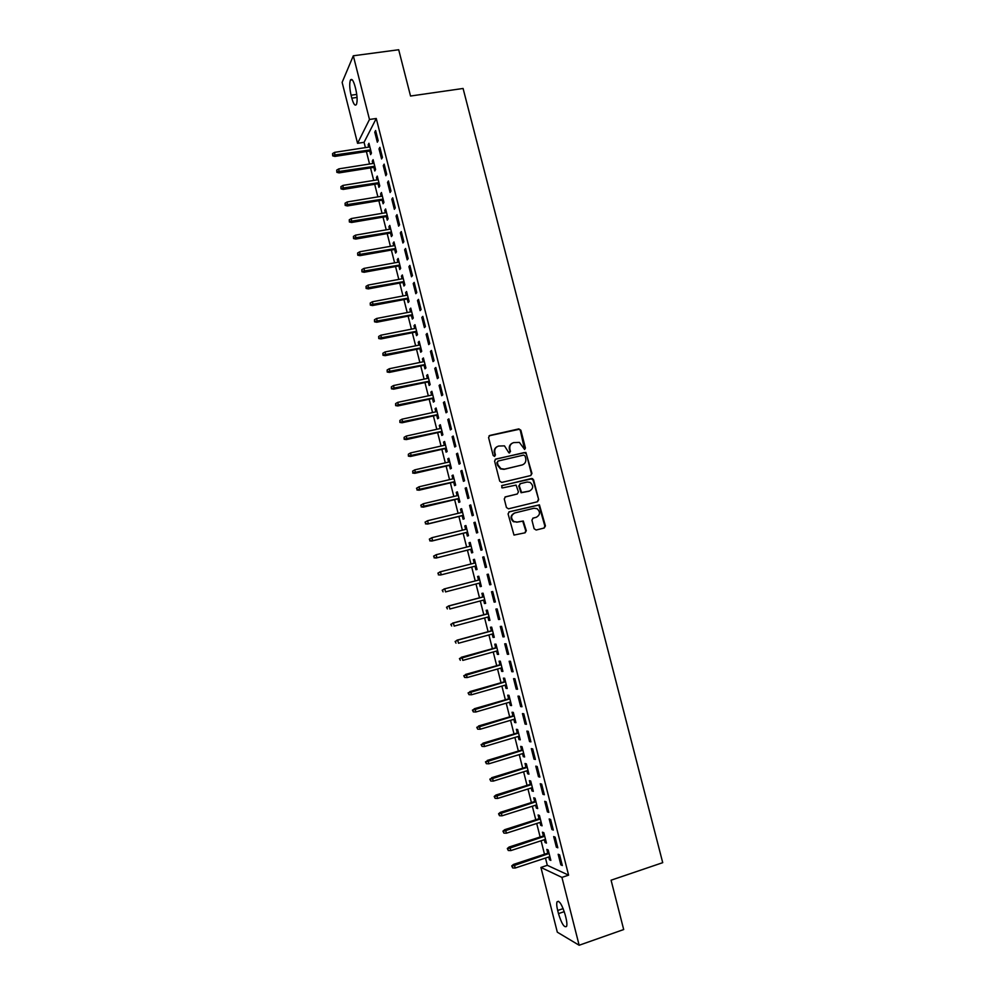 <?xml version="1.0" encoding="UTF-8"?>
<svg xmlns="http://www.w3.org/2000/svg" width="995" height="995" viewBox="0 0 995 995"><rect width="100%" height="100%" fill="white"/><g stroke="black" fill="none" stroke-linecap="round" stroke-linejoin="round"><path stroke-width="1.49" d="M524.614 449.479L525.435 448.048L520.858 430.213L518.83 428.895L489.764 435.462L488.57 437.526L493.159 455.499L494.602 456.419L495.435 454.964L494.838 452.638C494.316 449.292 495.585 447.091 498.644 446.046L504.477 445.859L508.905 452.849L510.485 451.494L509.888 449.18C509.365 445.835 510.634 443.646 513.669 442.601L519.378 442.389L524.614 449.479M524.564 449.491L520.335 430.499L519.29 429.28L489.092 435.798M494.59 456.419L494.838 452.638M509.627 452.936L509.888 449.18M534.116 528.731L536.156 530.024L544.253 527.997L545.422 525.907L539.427 504.838L509.266 511.791L508.072 513.893L513.992 535.074L525.124 532.798L526.305 530.696L523.283 521.007L517.176 522.039L513.893 521.542C510.547 518.109 510.858 515.248 514.85 512.947L533.954 508.258L537.064 508.681C540.534 512.064 540.273 514.937 536.268 517.3L533.096 518.096L531.927 520.186L534.116 528.731M545.471 858.063L547.312 865.314L568.593 875.152L376.259 118.48L369.481 119.475L357.566 143.317L342.131 82.374L353.312 55.782L369.481 119.475M568.593 875.152L561.926 877.391L579.152 945.25L557.312 932.178L540.919 867.441L561.926 877.391M353.312 55.782L398.696 49.75L410.537 96.03L463.085 88.468L662.72 862.665L611.079 880.202L623.691 929.541L579.152 945.25M530.795 475.535L531.964 473.471L525.882 452.426L495.784 459.056L494.59 461.12L499.701 481.12L501.754 482.426L530.795 475.535L531.429 473.695L526.343 453.882L524.303 452.576L495.199 459.329M533.581 479.777L538.681 499.664L537.524 501.741L508.495 508.818L506.443 507.525L504.254 498.943L505.448 496.853L517.263 494.005L518.445 491.916L516.082 485.1L502.637 487.886L501.816 487.774L502.027 485.51L532.648 478.607L538.681 499.664M556.367 847.18L557.822 847.79L555.123 837.156L553.68 836.584L556.367 847.18L557.573 846.795M544.365 839.705L545.073 842.516L546.454 843.088L543.83 832.728L542.449 832.181L543.407 835.924M547.412 811.895L548.83 812.38L546.131 801.783L544.725 801.336L547.412 811.895L548.606 811.51M535.608 805.204L536.355 808.114L537.698 808.574L535.074 798.239L533.73 797.803L534.676 801.522M538.469 776.709L539.862 777.083L537.176 766.511L535.795 766.162L538.469 776.709L539.663 776.336M526.89 770.789L527.649 773.787L528.967 774.147L526.355 763.837L525.037 763.513L525.969 767.207M529.551 741.611L530.92 741.872L528.233 731.325L526.877 731.101L529.551 741.611L530.758 741.25M518.184 736.474L518.967 739.559L520.261 739.807L517.649 729.534L516.368 729.31L517.3 732.979M520.659 706.599L521.989 706.748L519.328 696.239L517.997 696.114L520.659 706.599L521.865 706.251M509.502 702.246L510.311 705.418L511.579 705.567L508.967 695.306L507.711 695.194L508.632 698.838M511.791 671.687L513.097 671.737L510.435 661.24L509.142 661.24L511.791 671.687L512.997 671.351M500.846 668.105L501.667 671.364L502.91 671.414L500.311 661.178L499.08 661.165L500 664.784M502.948 636.875L504.229 636.8L501.567 626.34L500.298 626.44L502.948 636.875L504.154 636.539M492.202 634.051L493.06 637.409L494.266 637.335L491.679 627.136L490.473 627.236L491.393 630.818M494.129 602.149L495.373 601.963L492.724 591.54L491.493 591.751L494.129 602.149L495.336 601.826M483.595 600.084L484.465 603.53L485.647 603.356L483.072 593.182L481.891 593.381L482.799 596.95M482.699 557.138L483.906 556.827L482.699 557.138L485.336 567.511L486.543 567.2L485.336 567.511M483.906 556.814L486.543 567.225M473.334 559.625L474.478 559.327L473.334 559.625L474.229 563.158M475.001 566.205L475.896 569.737L477.053 569.451L475.896 569.737M474.478 559.314L477.053 569.463M475.112 522.201L473.931 522.624L476.555 532.972L477.749 532.574L475.112 522.201M466.456 532.487L467.351 536.044L468.483 535.658L465.909 525.534L464.789 525.945L465.66 529.377M466.332 487.662L465.187 488.197L467.812 498.52L468.968 498.01L466.332 487.662M457.924 498.868L458.832 502.425L459.926 501.953L457.364 491.853L456.27 492.363L457.115 495.684M457.588 453.222L456.469 453.869L459.081 464.155L460.212 463.546L457.588 453.222M449.417 465.337L450.325 468.894L451.394 468.322L448.844 458.247L447.775 458.857L448.596 462.078M448.857 418.87L447.775 419.629L450.374 429.89L451.481 429.168L448.857 418.87M440.934 431.892L441.842 435.462L442.887 434.778L440.337 424.728L439.305 425.437L440.101 428.559M440.163 384.617L439.094 385.475L441.693 395.712L442.763 394.891L440.163 384.617M432.477 398.522L433.385 402.104L434.405 401.321L431.855 391.296L430.847 392.105L431.619 395.127M431.482 350.451L430.449 351.409L433.036 361.62L434.081 360.688L431.482 350.451M424.044 365.252L424.952 368.834L425.935 367.951L423.397 357.951L422.415 358.872L423.161 361.782M422.825 316.373L421.818 317.43L424.405 327.616L425.412 326.584L422.825 316.373M415.624 332.056L416.532 335.651L417.49 334.668L414.965 324.693L414.007 325.701L414.728 328.524M414.194 282.381L413.211 283.55L415.798 293.699L416.781 292.567L414.194 282.381M407.229 298.948L408.137 302.542L409.069 301.46L406.557 291.523L405.624 292.63L406.308 295.341M405.574 248.476L404.629 249.757L407.204 259.882L408.161 258.638L405.574 248.476M398.846 265.926L399.766 269.533L400.674 268.351L398.162 258.439L397.254 259.645L397.913 262.257M396.993 214.671L396.072 216.052L398.634 226.151L399.567 224.808L396.993 214.671M390.5 232.992L391.408 236.599L392.291 235.317L389.791 225.43L388.908 226.736L389.542 229.248M388.423 180.953L387.528 182.421L390.09 192.508L390.985 191.052L388.423 180.953M382.167 200.144L383.087 203.751L383.946 202.371L381.433 192.508L380.587 193.913L381.197 196.326M379.879 147.322L379.008 148.889L381.57 158.939L382.441 157.397L379.879 147.322M373.859 167.371L374.779 170.991L375.6 169.511L373.113 159.673L372.279 161.178L372.876 163.478M376.259 118.48L364.058 142.322L365.401 147.608M366.396 151.538L369.555 164.013M370.538 167.894L373.71 180.431M374.692 184.286L377.876 196.873M378.846 200.691L382.055 213.34M383.013 217.121L386.234 229.82M387.179 233.576L390.413 246.325M391.358 250.043L394.605 262.854M395.537 266.536L398.796 279.396M399.729 283.053L403 295.975M403.92 299.582L407.204 312.554M408.112 316.136L411.42 329.171M412.316 332.716L415.636 345.8M416.519 349.307L419.853 362.466M420.736 365.936L424.081 379.132M424.952 382.577L428.31 395.836M429.181 399.231L432.551 412.552M433.397 415.922L436.793 429.293M437.638 432.626L441.046 446.058M441.879 449.354L445.3 462.837M446.121 466.095L449.553 479.64M450.374 482.861L453.819 496.468M454.628 499.664L458.098 513.321M458.894 516.467L462.364 530.198M463.16 533.308L466.655 547.088M467.426 550.16L470.933 564.003M471.705 567.05L475.224 580.893M476.008 583.99L479.503 597.821M480.299 600.955L483.806 614.761M484.602 617.932L488.097 631.713M488.918 634.947L492.401 648.703M493.234 651.974L496.716 665.705M497.562 669.026L501.032 682.732M501.89 686.102L505.36 699.783M506.219 703.191L509.676 716.86M510.559 720.305L514.017 733.949M514.9 737.444L518.358 751.063M519.253 754.608L522.698 768.215M523.606 771.797L527.051 785.366M527.972 789.01L531.405 802.555M532.337 806.236L535.77 819.756M536.715 823.487L540.136 836.994M541.093 840.763L544.501 854.245M369.705 151.016L370.625 154.635L371.446 153.118L368.946 143.292L368.138 144.835L368.71 147.098M375.612 130.532L374.767 132.161L377.316 142.198L378.175 140.606L375.612 130.532M378.013 183.752L378.921 187.358L379.767 185.941L377.267 176.078L376.433 177.533L377.03 179.896M384.145 164.125L383.262 165.655L385.824 175.717L386.707 174.212L384.145 164.125M386.334 216.562L387.242 220.169L388.112 218.838L385.612 208.962L384.742 210.318L385.376 212.768M392.702 197.806L391.794 199.224L394.356 209.311L395.276 207.918L392.702 197.806M394.667 249.459L395.587 253.053L396.483 251.822L393.97 241.922L393.087 243.178L393.734 245.74M401.283 231.561L400.351 232.892L402.913 243.004L403.858 241.71L401.283 231.561M403.037 282.431L403.945 286.025L404.865 284.893L402.353 274.968L401.433 276.125L402.117 278.787M409.878 265.416L408.92 266.635L411.495 276.784L412.465 275.59L409.878 265.416M411.42 315.502L412.328 319.084L413.286 318.052L410.761 308.102L409.816 309.159L410.512 311.92M418.497 299.371L417.514 300.478L420.101 310.651L421.096 309.569L418.497 299.371M419.828 348.648L420.736 352.23L421.718 351.297L419.181 341.31L418.211 342.28L418.945 345.141M427.153 333.4L426.134 334.407L428.721 344.606L429.74 343.623L427.153 333.4M428.26 381.881L429.168 385.451L430.163 384.617L427.626 374.617L426.631 375.476L427.39 378.448M435.81 367.516L434.765 368.424L437.365 378.647L438.422 377.777L435.81 367.516M436.705 415.201L437.613 418.771L438.646 418.037L436.096 408L435.076 408.758L435.847 411.83M444.504 401.731L443.434 402.54L446.034 412.788L447.116 412.017L444.504 401.731M445.175 448.596L446.083 452.165L447.141 451.531L444.591 441.481L443.534 442.141L444.342 445.312M453.222 436.034L452.116 436.73L454.727 447.004L455.847 446.345L453.222 436.034M453.67 482.09L454.578 485.647L455.66 485.125L453.098 475.038L452.028 475.598L452.849 478.869M461.954 470.436L460.822 471.021L463.446 481.331L464.59 480.772L461.954 470.436M462.19 515.671L463.085 519.216L464.205 518.793L461.63 508.681L460.536 509.142L461.381 512.524M470.722 504.925L469.565 505.398L472.177 515.733L473.359 515.286L470.722 504.925M470.722 549.339L471.618 552.884L472.762 552.548L470.187 542.412L469.055 542.772L469.938 546.255M479.503 539.501L478.309 539.875L480.946 550.223L482.14 549.887L479.503 539.501M479.291 583.132L480.175 586.627L481.344 586.403L478.769 576.242L477.612 576.491L478.508 580.048M489.727 584.811L490.958 584.587L488.309 574.165L487.09 574.426L489.727 584.811L490.933 584.5M487.898 617.049L488.756 620.457L489.95 620.333L487.376 610.146L486.182 610.296L487.09 613.878M498.532 619.499L499.801 619.375L497.139 608.928L495.896 609.089L498.532 619.499L499.739 619.176M496.517 651.066L497.363 654.374L498.582 654.362L495.995 644.151L494.776 644.188L495.697 647.795M507.375 654.275L508.656 654.262L505.995 643.777L504.714 643.827L507.375 654.275L508.569 653.939M505.174 685.157L505.982 688.378L507.239 688.478L504.639 678.229L503.395 678.167L504.316 681.799M516.231 689.137L517.537 689.236L514.875 678.727L513.569 678.665L516.231 689.137L517.425 688.789M513.843 719.348L514.639 722.482L515.92 722.681L513.308 712.408L512.039 712.246L512.96 715.89M525.099 724.099L526.454 724.298L523.78 713.776L522.437 713.602L525.099 724.099L526.305 723.738M522.524 753.625L523.308 756.66L524.614 756.971L522.002 746.673L520.696 746.399L521.629 750.081M534.004 759.148L535.385 759.459L532.698 748.899L531.33 748.626L534.004 759.148L535.21 758.775M531.243 787.99L531.989 790.938L533.332 791.348L530.708 781.025L529.39 780.652L530.323 784.358M542.934 794.296L544.34 794.719L541.653 784.135L540.248 783.737L542.934 794.296L544.141 793.91M539.986 822.442L540.708 825.303L542.076 825.825L539.452 815.465L538.096 814.98L539.041 818.711M551.889 829.531L553.319 830.079L550.621 819.457L549.19 818.947L551.889 829.531L553.083 829.146M548.742 856.981L549.451 859.755L550.844 860.376L548.208 850.004L546.827 849.407L547.772 853.163M560.857 864.866L562.324 865.526L559.625 854.879L558.158 854.257L560.857 864.866L562.063 864.468M565.931 917.763C566.939 921.905 567.15 924.778 566.578 926.407C564.289 927.962 561.59 923.708 558.481 913.621L557.685 910.475C556.665 906.346 556.454 903.46 557.038 901.831C559.277 900.214 561.976 904.455 565.123 914.579L565.931 917.763M547.312 865.314L540.919 867.441M364.058 142.322L357.566 143.317M351.073 95.221C349.531 88.368 349.32 83.331 350.439 80.073C351.795 78.269 353.324 80.359 355.028 86.354L355.787 89.351C357.317 96.216 357.528 101.254 356.421 104.463C355.041 106.266 353.511 104.177 351.82 98.169L351.073 95.221L356.757 94.413M368.138 144.835L369.294 144.661M374.767 132.161L375.986 131.974M372.279 161.178L373.448 160.991M379.008 148.889L380.227 148.703M376.433 177.533L377.59 177.346M383.262 165.655L384.48 165.456M380.587 193.913L381.744 193.726M387.528 182.421L388.746 182.234M384.742 210.318L385.898 210.119M391.794 199.224L393.013 199.025M388.908 226.736L390.065 226.537M396.072 216.052L397.279 215.84M393.087 243.178L394.231 242.979M400.351 232.892L401.557 232.681M397.254 259.645L398.41 259.434M404.629 249.757L405.848 249.534M401.433 276.125L402.589 275.913M408.92 266.635L410.127 266.424M405.624 292.63L406.781 292.418M413.211 283.55L414.43 283.326M409.816 309.159L410.972 308.935M417.514 300.478L418.721 300.254M414.007 325.701L415.164 325.477M421.818 317.43L423.037 317.194M418.211 342.28L419.368 342.044M426.134 334.407L427.34 334.171M422.415 358.872L423.571 358.635M430.449 351.409L431.656 351.16M426.631 375.476L427.788 375.239M434.765 368.424L435.984 368.175M430.847 392.105L432.004 391.868M439.094 385.475L440.312 385.214M435.076 408.758L436.22 408.51M443.434 402.54L444.641 402.278M439.305 425.437L440.449 425.188M447.775 419.629L448.981 419.355M443.534 442.141L444.69 441.879M452.116 436.73L453.334 436.457M447.775 458.857L448.932 458.596M456.469 453.869L457.675 453.583M452.028 475.598L453.173 475.324M460.822 471.021L462.041 470.734M456.27 492.363L457.426 492.09M465.187 488.197L466.394 487.911M460.536 509.142L461.68 508.868M469.565 505.398L470.772 505.112M464.789 525.945L465.946 525.658M473.931 522.624L475.137 522.325M469.055 542.772L470.212 542.486M478.309 539.875L479.528 539.564M480.175 586.627L481.331 586.329M484.465 603.53L485.61 603.219M488.756 620.457L489.913 620.146M493.06 637.409L494.204 637.086M497.363 654.374L498.507 654.051M501.667 671.364L502.823 671.04M505.982 688.378L507.127 688.055M510.311 705.418L511.455 705.082M514.639 722.482L515.783 722.146M518.967 739.559L520.111 739.223M523.308 756.66L524.452 756.312M527.649 773.787L528.793 773.438M531.989 790.938L533.133 790.577M536.355 808.114L537.487 807.753M540.708 825.303L541.852 824.942M545.073 842.516L546.218 842.143M549.451 859.755L550.583 859.381M512.214 443.185C509.801 444.504 508.855 446.581 509.378 449.441M497.152 446.643C494.751 447.986 493.818 450.063 494.341 452.899M525.099 455.996L523.681 455.088L498.184 461.008L497.351 462.451L497.973 464.914L500.945 468.657L504.552 469.118L521.977 465.026C524.999 463.969 526.255 461.767 525.721 458.434L525.099 455.996M497.724 461.232L497.351 462.451M522.649 464.814L504.042 469.354L500.435 468.894L497.475 465.15L496.841 462.7M537.375 501.766L538.133 499.863M504.987 497.04L517.139 494.042M501.617 485.709L531.554 478.483M529.452 491.057C533.507 488.644 533.73 485.759 530.124 482.401L527.139 482.028L520.422 483.632L519.253 485.709L521.591 492.525L529.726 490.983M519.962 483.831L519.253 485.709M528.917 491.269L521.069 492.736L518.731 485.933M533.046 480L531.007 478.707M536.268 517.3L532.773 518.221M514.204 513.171C510.335 515.522 510.049 518.37 513.37 521.703L517.176 522.039M524.85 532.86L525.77 530.857L522.748 521.181L516.654 522.213M543.954 528.071L544.862 526.069L538.88 505.037L508.868 511.952M332.566 153.578L332.691 155.842L332.566 153.578L334.668 152.347L334.905 156.414L370.861 150.842M332.977 155.232L370.625 149.872M334.668 152.347L369.879 146.924M334.905 156.414L332.691 155.842M336.733 170.095L336.857 172.346L336.733 170.095L338.835 168.864L339.071 172.894L375.015 167.185M337.143 171.749L374.779 166.252M338.835 168.864L374.033 163.304M339.071 172.894L336.857 172.346M340.899 186.637L341.024 188.863L340.899 186.637L343.014 185.393L343.225 189.411L379.17 183.553M341.31 188.291L378.933 182.657M343.014 185.393L378.187 179.709M343.225 189.411L341.024 188.863M345.078 203.204L345.19 205.418L345.078 203.204L347.193 201.96L347.392 205.94L383.324 199.945M345.489 204.858L383.112 199.087M347.193 201.96L382.354 196.127M347.392 205.94L345.19 205.418M349.257 219.783L349.369 221.984L349.257 219.783L351.372 218.539L351.571 222.482L387.49 216.363M349.668 221.45L387.279 215.542M351.372 218.539L386.533 212.582M351.571 222.482L349.369 221.984M353.436 236.387L353.548 238.564L353.436 236.387L355.563 235.143L355.75 239.061L391.657 232.793M353.859 238.054L391.458 232.009M355.563 235.143L390.699 229.049M355.75 239.061L353.548 238.564M357.628 253.016L357.74 255.18L357.628 253.016L359.755 251.772L359.941 255.653L395.823 249.248M358.051 254.683L395.637 248.501M359.755 251.772L394.891 245.529M359.941 255.653L357.74 255.18M361.832 269.67L361.931 271.809L361.832 269.67L363.946 268.414L364.705 271.411L364.12 272.269L400.002 265.727M362.255 271.337L399.828 265.018M363.946 268.414L399.07 262.046M364.12 272.269L361.931 271.809M366.036 286.336L366.123 288.45L366.036 286.336L368.15 285.08L368.324 288.898L404.194 282.219M366.458 288.003L404.02 281.548M368.15 285.08L403.261 278.575M368.324 288.898L366.123 288.45M370.239 303.027L370.327 305.129L370.239 303.027L372.366 301.771L373.125 304.781L372.516 305.552L408.385 298.736M370.662 304.694L408.224 298.102M372.366 301.771L407.465 295.129M372.516 305.552L370.327 305.129M374.456 319.743L374.543 321.82L374.456 319.743L376.583 318.487L377.341 321.497L376.732 322.231L412.577 315.266M374.879 321.41L412.428 314.681M376.583 318.487L411.669 311.696M376.732 322.231L374.543 321.82M378.672 336.472L378.759 338.536L378.672 336.472L380.799 335.215L381.558 338.225L380.936 338.934L416.781 331.832M379.095 338.151L416.631 331.285M380.799 335.215L415.873 328.288M380.936 338.934L378.759 338.536M382.901 353.225L382.976 355.277L382.901 353.225L385.028 351.969L385.786 354.991L385.152 355.663L420.984 348.412M383.324 354.904L420.848 347.902M385.028 351.969L420.089 344.904M385.152 355.663L382.976 355.277M387.13 370.003L387.204 372.03L387.13 370.003L389.256 368.747L390.015 371.769L389.381 372.404L425.188 365.016M387.553 371.682L425.076 364.543M389.256 368.747L424.318 361.546M389.381 372.404L387.204 372.03M391.358 386.806L391.433 388.821L391.358 386.806L393.498 385.55L394.256 388.572L393.61 389.169L429.405 381.632M391.794 388.485L429.305 381.197M393.498 385.55L428.534 378.199M393.61 389.169L391.433 388.821M395.6 403.622L395.662 405.624L395.6 403.622L397.739 402.366L398.497 405.4L397.838 405.948L433.633 398.274M396.035 405.313L433.534 397.888M397.739 402.366L432.763 394.878M397.838 405.948L395.662 405.624M399.853 420.462L399.903 422.44L399.853 420.462L401.98 419.206L402.751 422.241L402.079 422.763L437.862 414.94M400.276 422.154L437.763 414.592M401.98 419.206L437.004 411.582M402.079 422.763L399.903 422.44M404.107 437.327L404.157 439.292L404.107 437.327L406.234 436.071L407.005 439.106L406.321 439.591L442.091 431.631M404.53 439.019L442.016 431.32M406.234 436.071L441.245 428.31M406.321 439.591L404.157 439.292M408.36 454.217L408.41 456.158L408.36 454.217L410.5 452.949L411.258 455.996L410.574 456.444L446.332 448.335M408.783 455.909L446.257 448.061M410.5 452.949L445.499 445.051M410.574 456.444L408.41 456.158M412.626 471.12L413.049 472.824L412.626 471.12L414.766 469.864L415.524 472.911L414.828 473.321L450.573 465.075M413.049 472.824L450.511 464.839M414.766 469.864L449.752 461.817M414.828 473.321L412.664 473.048M416.507 488.271L417.315 489.751L416.507 488.271L419.032 486.791L419.803 489.838L419.094 490.212L454.827 481.816M417.315 489.751L454.777 481.63M416.893 488.06L419.032 486.791L454.006 478.607M419.094 490.212L416.93 489.963M420.773 505.199L421.594 506.704L420.773 505.199L423.31 503.744L424.081 506.791L423.36 507.127L459.081 498.594M421.594 506.704L459.031 498.445M421.171 505.012L423.31 503.744L458.272 495.41M423.36 507.127L421.196 506.89M425.052 522.151L425.872 523.681L425.052 522.151L427.589 520.721L428.36 523.768L427.626 524.067L463.334 515.385M425.872 523.681L428.36 523.768L463.309 515.273M425.45 521.989L427.589 520.721L462.538 512.251M427.626 524.067L425.474 523.855M429.33 539.128L430.163 540.683L429.33 539.128L431.867 537.71L432.651 540.77L431.905 541.031L467.6 532.213M430.163 540.683L432.651 540.77L467.588 532.138M429.728 538.979L431.867 537.71L466.817 529.104M431.905 541.031L429.753 540.832M433.609 556.13L434.454 557.697L433.609 556.13L436.171 554.725L436.942 557.797L436.196 558.021L471.866 549.041M434.454 557.697L436.942 557.797L471.866 549.016M434.019 555.994L436.171 554.725L471.095 545.969M436.196 558.021L434.044 557.822M437.899 573.145L438.745 574.749L437.899 573.145L440.462 571.764L441.233 574.836L476.145 565.919M438.745 574.749L440.474 575.023L438.335 574.849M438.322 573.045L440.462 571.764L475.374 562.871L439.703 571.963M442.203 590.184L443.049 591.814L442.203 590.184L444.765 588.829L445.549 591.901L480.448 582.834M442.626 590.11L444.765 588.829L479.665 579.787L444.006 588.99M446.506 607.248L447.364 608.903L446.506 607.248L449.081 605.918L449.852 608.99L484.739 599.774M446.929 607.186L449.081 605.918L483.968 596.726M448.297 606.03L483.943 596.652M450.81 624.338L451.68 626.004L450.81 624.338L453.397 623.019L454.168 626.104L489.042 616.751M451.245 624.3L453.397 623.019L488.271 613.691M452.601 623.106L488.234 613.567M455.125 641.452L455.996 643.143L455.125 641.452L457.712 640.146L458.496 643.243L493.358 633.728M455.561 641.427L457.712 640.146L492.575 630.668M456.916 640.195L492.537 630.507M459.441 658.578L460.324 660.294L459.441 658.578L462.041 657.297L462.812 660.394L497.674 650.742M459.889 658.578L496.891 647.683M461.232 657.309L496.841 647.471M463.769 675.742L464.653 677.471L463.769 675.742L466.369 674.473L467.152 677.57L501.99 667.782M464.217 675.754L501.206 664.71M465.548 674.436L501.144 664.461M467.152 677.57L464.653 677.471M468.098 692.918L468.993 694.672L468.098 692.918L470.71 691.674L471.493 694.771L506.318 684.834M468.558 692.955L505.535 681.762M469.876 691.6L505.46 681.475M471.493 694.771L468.993 694.672M472.438 710.107L473.334 711.898L472.438 710.107L475.05 708.888L475.834 711.997L510.646 701.91M472.899 710.181L509.863 698.838M474.217 708.776L509.788 698.502M475.834 711.997L473.334 711.898M476.779 727.333L477.675 729.148L476.779 727.333L479.403 726.139L480.187 729.236L514.987 719.012M477.239 727.42L514.204 715.927M478.545 725.989L514.104 715.554M480.187 729.236L477.675 729.148M481.12 744.583L482.028 746.412L481.12 744.583L483.757 743.402L484.54 746.511L519.328 736.126M481.592 744.683L518.544 733.041M482.898 743.215L518.445 732.631M484.54 746.511L482.028 746.412M485.473 761.847L486.393 763.7L485.473 761.847L488.11 760.69L488.893 763.799L523.668 753.277M485.958 761.971L522.897 750.18M487.239 760.454L522.773 749.732M488.893 763.799L486.393 763.7M489.838 779.135L490.759 781.013L489.838 779.135L492.475 778.003L493.271 781.112L528.034 770.441M490.324 779.284L527.25 767.344M491.605 777.729L527.114 766.859M493.271 781.112L490.759 781.013M494.204 796.448L495.124 798.351L494.204 796.448L495.958 795.03L496.853 795.328L497.637 798.45L532.387 787.63M494.689 796.622L531.604 784.533M495.958 795.03L531.467 783.998M497.637 798.45L495.124 798.351M498.57 813.786L499.502 815.713L498.57 813.786L500.323 812.343L501.231 812.691L502.015 815.813L536.753 804.843M499.067 813.972L535.969 801.746M500.323 812.343L535.82 801.162M502.015 815.813L499.502 815.713M502.948 831.136L503.893 833.101L502.948 831.136L504.701 829.681L505.609 830.066L506.405 833.201L541.131 822.069M503.445 831.36L540.335 818.972M504.701 829.681L540.185 818.35M506.405 833.201L503.893 833.101M507.326 848.524L508.283 850.501L507.326 848.524L509.079 847.043L510 847.466L510.796 850.601L545.509 839.332M507.836 848.76L544.713 836.223M509.079 847.043L544.551 835.564M510.796 850.601L508.283 850.501M511.716 865.924L512.674 867.926L511.716 865.924L513.47 864.431L514.403 864.891L515.186 868.026L549.887 856.608M512.226 866.185L549.091 853.499M513.47 864.431L548.917 852.79M515.186 868.026L512.674 867.926M351.82 98.169L357.056 97.423M558.481 913.621L564.264 911.631M557.685 910.475L563.17 908.597M350.439 80.073L352.242 79.824M557.038 901.831L558.593 901.296"/></g></svg>
